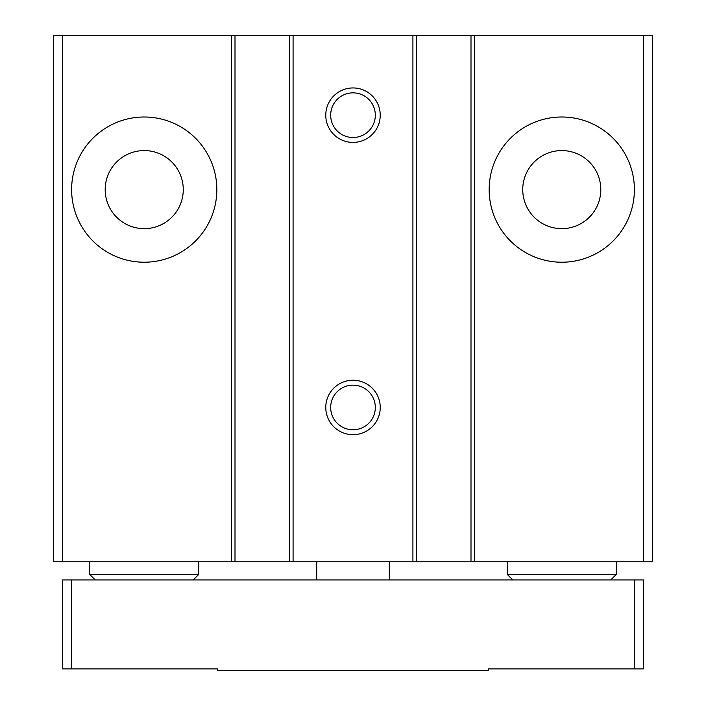 <?xml version="1.0" encoding="UTF-8"?>
<svg xmlns="http://www.w3.org/2000/svg" width="706" height="706" viewBox="0 0 706 706"><rect width="100%" height="100%" fill="white"/><g stroke="black" fill="none" stroke-linecap="round" stroke-linejoin="round"><path stroke-width="1.06" d="M600.806 189.614A39.033 39.033 0 0 1 542.261 223.414A39.033 39.033 0 0 1 542.261 155.805A39.033 39.033 0 0 1 600.806 189.614M183.26 189.614A39.033 39.033 0 0 1 124.706 223.414A39.033 39.033 0 0 1 124.706 155.805A39.033 39.033 0 0 1 183.26 189.614M216.839 189.614A72.621 72.621 0 0 1 107.921 252.501A72.621 72.621 0 0 1 107.921 126.727A72.621 72.621 0 0 1 216.839 189.614M643.466 35.3L643.466 561.773L652.547 561.773L652.547 35.3L62.534 35.3L62.534 561.773L53.453 561.773L53.453 35.3L62.534 35.3M235.001 35.3L235.001 561.773L62.534 561.773M380.234 115.175A27.234 27.234 0 0 1 339.383 138.764A27.234 27.234 0 0 1 339.383 91.595A27.234 27.234 0 0 1 380.234 115.175M380.234 407.459A27.234 27.234 0 0 1 339.383 431.048A27.234 27.234 0 0 1 339.383 383.879A27.234 27.234 0 0 1 380.234 407.459M416.54 35.3L416.54 561.773L235.001 561.773M634.394 189.614A72.621 72.621 0 0 1 525.467 252.501A72.621 72.621 0 0 1 525.467 126.727A72.621 72.621 0 0 1 634.394 189.614M643.466 561.773L416.54 561.773M470.999 35.3L470.999 561.773M289.46 35.3L289.46 561.773M375.318 407.459A22.318 22.318 0 0 1 341.836 426.795A22.318 22.318 0 0 1 341.836 388.132A22.318 22.318 0 0 1 375.318 407.459M375.318 115.175A22.318 22.318 0 0 1 341.836 134.511A22.318 22.318 0 0 1 341.836 95.848A22.318 22.318 0 0 1 375.318 115.175M634.394 579.926L62.534 579.926L62.534 668.882L217.748 668.882L217.748 670.7L488.252 670.7L488.252 668.882L643.466 668.882L643.466 579.926L634.394 579.926L634.394 668.882M71.606 579.926L71.606 668.882M616.241 561.773L616.241 574.481L507.314 574.481L507.314 561.773M610.787 579.926L616.241 574.481M198.686 561.773L198.686 574.481L89.759 574.481L89.759 561.773M193.241 579.926L198.686 574.481M389.306 561.773L389.306 579.926M231.365 35.3L231.365 561.773M293.087 35.3L293.087 561.773M412.913 35.3L412.913 561.773M474.635 35.3L474.635 561.773M512.759 579.926L507.314 574.481M95.213 579.926L89.759 574.481M316.694 561.773L316.694 579.926"/></g></svg>
